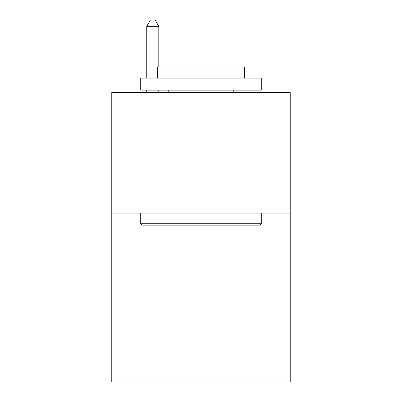 <?xml version="1.0" encoding="UTF-8"?>
<svg xmlns="http://www.w3.org/2000/svg" width="402" height="402" viewBox="0 0 402 402"><rect width="100%" height="100%" fill="white"/><g stroke="black" fill="none" stroke-linecap="round" stroke-linejoin="round"><path stroke-width="0.6" d="M290.219 213.105L290.219 381.9L111.781 381.9L111.781 92.535L290.219 92.535L290.219 213.105L111.781 213.105M142.162 225.16L140.715 223.713L261.285 223.713L259.838 225.16L142.162 225.16M261.285 78.068L261.285 90.123L140.715 90.123L140.715 78.068L261.285 78.068M157.594 78.068L157.594 66.978L244.406 66.978L244.406 78.068M261.285 213.105L261.285 223.713M140.715 213.105L140.715 223.713M233.793 90.123L233.793 92.535M168.207 90.123L168.207 92.535M158.8 66.978L158.8 26.371L146.745 26.371L146.745 78.068M146.745 90.123L146.745 92.535M158.8 90.123L158.8 92.535M146.745 26.371L150.363 20.1L155.182 20.1L158.8 26.371"/></g></svg>

